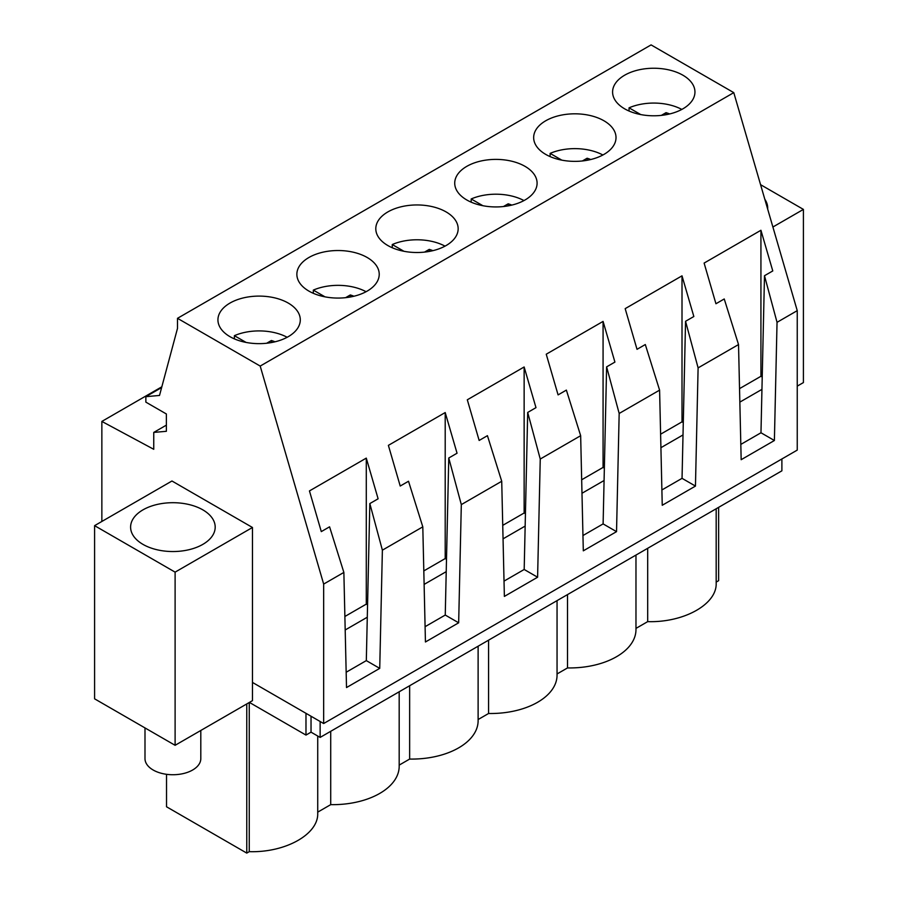 <?xml version="1.0" encoding="UTF-8"?>
<svg xmlns="http://www.w3.org/2000/svg" width="898" height="898" viewBox="0 0 898 898"><rect width="100%" height="100%" fill="white"/><g stroke="black" fill="none" stroke-linecap="round" stroke-linejoin="round"><path stroke-width="1.35" d="M252.461 682.424L252.461 700.653L175.11 745.306L175.11 572.138L252.461 527.485L252.461 682.424L323.662 723.53L797.244 450.1L797.244 310.652L733.778 92.64L651.084 44.9L177.501 318.319L177.501 328.354L159.518 395.446L145.858 396.669L145.858 402.136L166.377 413.978L166.377 431.298L153.749 432.421L153.749 449.292L101.856 421.42L101.856 521.469M161.842 386.791L101.856 421.42M166.377 425.136L153.749 432.421M161.64 387.554L145.858 396.669M733.778 92.64L260.196 366.07L177.501 318.319M614.254 98.713A41.185 23.775 0 0 0 659.626 115.55A41.185 23.775 0 0 0 694.951 92.023A41.185 23.775 0 0 0 693.29 85.321A41.185 23.775 0 0 0 647.918 68.484A41.185 23.775 0 0 0 612.593 92.023A41.185 23.775 0 0 0 614.254 98.713M614.355 130.895A41.185 23.775 0 0 0 568.984 114.057A41.185 23.775 0 0 0 533.659 137.596A41.185 23.775 0 0 0 535.331 144.286A41.185 23.775 0 0 0 580.703 161.124A41.185 23.775 0 0 0 616.017 137.596A41.185 23.775 0 0 0 614.355 130.895M377.564 267.604A41.185 23.775 0 0 0 332.193 250.767A41.185 23.775 0 0 0 296.868 274.305A41.185 23.775 0 0 0 298.529 280.995A41.185 23.775 0 0 0 343.9 297.833A41.185 23.775 0 0 0 379.225 274.305A41.185 23.775 0 0 0 377.564 267.604M377.463 235.422A41.185 23.775 0 0 0 422.835 252.271A41.185 23.775 0 0 0 458.16 228.732A41.185 23.775 0 0 0 456.498 222.042A41.185 23.775 0 0 0 411.127 205.193A41.185 23.775 0 0 0 375.802 228.732A41.185 23.775 0 0 0 377.463 235.422M219.606 326.569A41.185 23.775 0 0 0 264.977 343.406A41.185 23.775 0 0 0 300.291 319.868A41.185 23.775 0 0 0 298.63 313.178A41.185 23.775 0 0 0 253.258 296.34A41.185 23.775 0 0 0 217.933 319.868A41.185 23.775 0 0 0 219.606 326.569M456.397 189.86A41.185 23.775 0 0 0 501.769 206.697A41.185 23.775 0 0 0 537.094 183.158A41.185 23.775 0 0 0 535.421 176.468A41.185 23.775 0 0 0 490.05 159.631A41.185 23.775 0 0 0 454.725 183.158A41.185 23.775 0 0 0 456.397 189.86M797.244 310.652L777.039 322.326L774.39 440.514L741.164 459.697L738.526 344.563L698.105 367.888L695.456 486.087L662.241 505.271L659.592 390.136L619.171 413.462L616.533 531.65L583.307 550.833L580.658 435.698L540.248 459.035L537.599 577.223L504.373 596.407L501.724 481.272L481.519 492.935L461.314 504.609L458.665 622.797L425.439 641.98L422.801 526.845L382.38 550.171L369.83 503.576L378.114 498.794L366.283 458.115L309.451 490.925L321.293 531.605L329.577 526.823L343.867 572.419L323.662 584.082L260.196 366.07M422.801 526.845L408.511 481.249L400.216 486.031L388.385 445.363L445.206 412.552L457.048 453.221L448.764 458.002L445.251 615.051L425.091 626.692M461.314 504.609L448.764 458.002M501.724 481.272L487.434 435.676L479.15 440.458L467.308 399.79L524.14 366.979L535.983 407.647L527.698 412.44L524.185 569.478L504.025 581.118M540.248 459.035L527.698 412.44M580.658 435.698L566.369 390.102L558.085 394.896L546.242 354.216L603.074 321.405L614.917 362.085L606.621 366.867L603.108 523.904L582.948 535.545M619.171 413.462L606.621 366.867M659.592 390.136L645.303 344.54L637.019 349.322L625.176 308.643L682.009 275.832L693.84 316.511L685.556 321.293L682.042 478.342L661.882 489.971M698.105 367.888L685.556 321.293M738.526 344.563L724.237 298.967L715.942 303.749L704.111 263.08L760.932 230.27L772.774 270.938L764.49 275.72L760.976 432.769L740.816 444.409M777.039 322.326L764.49 275.72M382.38 550.171L379.731 668.37L346.516 687.554L343.867 572.419M323.662 723.53L323.662 584.082M797.244 386.129L803.407 382.57L803.407 209.402L760.572 184.674M772.897 227.014L803.407 209.402M767.678 209.088A42.296 24.414 0 0 0 767.711 208.123A42.296 24.414 0 0 0 766.005 201.242A42.296 24.414 0 0 0 764.804 199.233M320.137 721.498L320.137 737.415L781.889 470.821L781.889 458.979M716.177 582.095L718.625 580.68L718.625 507.348M774.39 440.514L760.976 432.769M762.222 377.025L760.932 376.284L760.932 230.27M760.932 376.284L739.537 388.632M320.137 737.415L311.034 732.162L311.034 716.245M249.408 702.416L305.982 735.08L311.034 732.162M399.183 691.774L399.183 766.308A66.418 38.345 180 0 1 330.711 804.642L317.724 812.14M317.724 736.023L317.724 813.341C318.521 834.276 285.463 852.774 249.251 851.663L246.77 853.1L166.523 806.774L166.523 774.3M716.177 508.762L716.177 583.296C716.974 604.231 683.917 622.741 647.694 621.629L635.975 628.398M635.975 555.065L635.975 629.599A66.418 38.345 180 0 1 567.502 667.932L567.502 594.599M557.052 673.96L567.502 667.932M557.052 600.639L557.052 675.173A66.418 38.345 180 0 1 488.579 713.495L488.579 640.162M478.118 719.534L488.579 713.495M478.118 646.201L478.118 720.746A66.418 38.345 180 0 1 409.645 759.068L409.645 685.735M399.183 765.107L409.645 759.068M739.84 402.124L761.942 389.373M647.694 621.629L647.694 548.296M252.461 527.485L171.956 481.002L94.593 525.656L94.593 698.824L175.11 745.306M175.11 572.138L94.593 525.656M184.808 503.688A42.296 24.414 0 0 0 130.603 527.115A42.296 24.414 0 0 0 160.989 550.553A42.296 24.414 0 0 0 215.194 527.115A42.296 24.414 0 0 0 184.808 503.688M246.77 853.1L246.77 703.942M305.982 735.08L305.982 713.326M369.83 503.576L366.317 660.614L346.157 672.254M379.731 668.37L366.317 660.614M367.563 604.87L366.283 604.13L366.283 458.115M366.283 604.13L344.877 616.488M249.251 851.663L249.251 702.505M345.191 629.981L367.293 617.218M330.711 804.642L330.711 731.309M695.456 486.087L682.042 478.342M683.288 422.588L682.009 421.847L682.009 275.832M682.009 421.847L660.602 434.205M660.917 447.698L683.019 434.935M616.533 531.65L603.108 523.904M604.354 468.161L603.074 467.42L603.074 321.405M603.074 467.42L581.668 479.779M581.983 493.271L604.085 480.509M537.599 577.223L524.185 569.478M525.431 513.735L524.14 512.994L524.14 366.979M524.14 512.994L502.745 525.352M503.048 538.845L525.15 526.082M458.665 622.797L445.251 615.051M446.497 559.308L445.206 558.556L445.206 412.552M445.206 558.556L423.811 570.915M424.114 584.407L446.216 571.656M200.804 730.478L200.804 758.619A27.905 16.108 180 0 1 176.872 774.57A27.905 16.108 180 0 1 146.116 763.154A27.905 16.108 180 0 1 144.993 758.619L144.993 727.919M681.818 109.433A41.185 23.775 180 0 0 629.049 107.827L640.745 114.574M661.321 115.393L666.035 112.665A28.287 16.332 180 0 1 669.672 113.956M629.049 107.827L629.049 111.038M666.035 114.72L666.035 112.665M602.884 154.995A41.185 23.775 180 0 0 550.115 153.39L561.811 160.147M582.387 160.967L587.112 158.239A28.287 16.332 180 0 1 590.738 159.518M550.115 153.39L550.115 156.6M587.112 160.282L587.112 158.239M523.961 200.568A41.185 23.775 180 0 0 471.181 198.963L482.877 205.709M503.452 206.529L508.178 203.812A28.287 16.332 180 0 1 511.815 205.092M471.181 198.963L471.181 202.173M508.178 205.855L508.178 203.812M445.026 246.142A41.185 23.775 180 0 0 392.258 244.537L403.943 251.283M424.529 252.102L429.244 249.386A28.287 16.332 180 0 1 432.881 250.665M392.258 244.537L392.258 247.747M429.244 251.429L429.244 249.386M366.092 291.715A41.185 23.775 180 0 0 313.323 290.11L325.02 296.856M345.595 297.676L350.31 294.948A28.287 16.332 180 0 1 353.947 296.239M313.323 290.11L313.323 293.32M350.31 297.002L350.31 294.948M287.158 337.278A41.185 23.775 180 0 0 234.389 335.672L246.086 342.43M266.661 343.249L271.387 340.522A28.287 16.332 180 0 1 275.012 341.801M234.389 335.672L234.389 338.883M271.387 342.565L271.387 340.522"/></g></svg>
